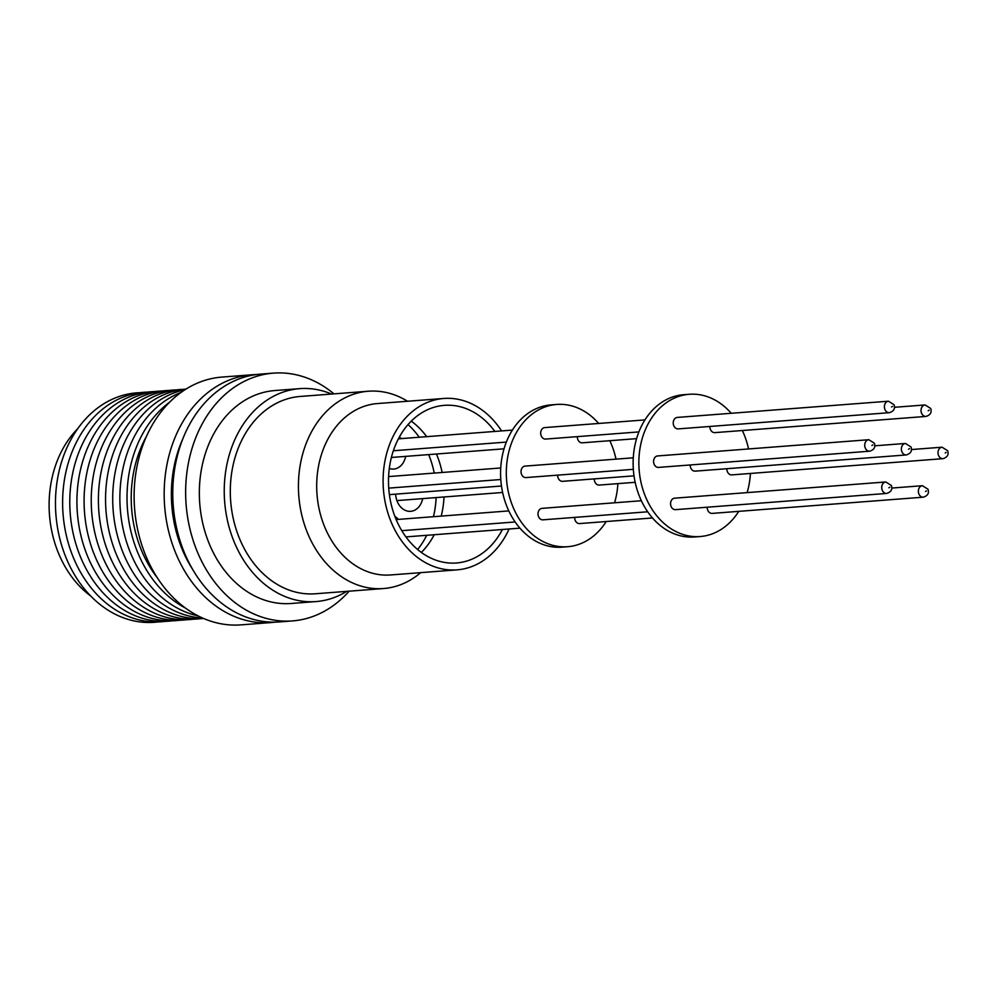 <?xml version="1.0" encoding="UTF-8"?>
<svg xmlns="http://www.w3.org/2000/svg" width="998" height="998" viewBox="0 0 998 998"><rect width="100%" height="100%" fill="white"/><g stroke="black" fill="none" stroke-linecap="round" stroke-linejoin="round"><path stroke-width="1.5" d="M657.645 455.936A5.751 4.491 85.6 0 0 654.102 464.17A5.751 4.491 85.6 0 0 658.518 467.401L869.67 451.196A5.751 4.491 -94.4 0 1 865.254 447.965A5.751 4.491 -94.4 0 1 868.796 439.719L657.645 455.936M674.623 498.177A5.751 4.491 85.6 0 0 671.093 506.423A5.751 4.491 85.6 0 0 675.509 509.654L886.661 493.436A5.751 4.491 -94.4 0 1 882.244 490.205A5.751 4.491 -94.4 0 1 885.775 481.972L674.623 498.177M707.208 507.221A5.751 4.491 85.6 0 0 707.732 510.165A5.751 4.491 85.6 0 0 712.148 513.396L923.3 497.179A5.751 4.491 -94.4 0 1 918.884 493.948A5.751 4.491 -94.4 0 1 922.414 485.714L891.813 488.059M726.856 468.711A5.751 4.491 85.6 0 0 727.38 471.655A5.751 4.491 85.6 0 0 731.808 474.886L942.96 458.668A5.751 4.491 -94.4 0 1 938.532 455.437A5.751 4.491 -94.4 0 1 942.075 447.204L911.473 449.549M709.877 426.458A5.751 4.491 85.6 0 0 710.401 429.402A5.751 4.491 85.6 0 0 714.817 432.633L925.969 416.428A5.751 4.491 -94.4 0 1 921.553 413.197A5.751 4.491 -94.4 0 1 925.084 404.951L894.482 407.296M677.293 417.426A5.751 4.491 85.6 0 0 673.762 425.659A5.751 4.491 85.6 0 0 678.178 428.891L889.33 412.685A5.751 4.491 -94.4 0 1 884.914 409.454A5.751 4.491 -94.4 0 1 888.445 401.208L677.293 417.426M690.217 464.968A5.751 4.491 85.6 0 0 690.741 467.912A5.751 4.491 85.6 0 0 695.169 471.143L906.309 454.938A5.751 4.491 -94.4 0 1 901.893 451.695A5.751 4.491 -94.4 0 1 905.435 443.461L874.834 445.807M738.757 511.35A71.332 55.763 -94.4 0 1 700.184 536.537L694.458 536.974A71.332 55.763 -94.4 0 1 639.481 496.43A71.332 55.763 -94.4 0 1 683.543 394.721L689.256 394.285A71.332 55.763 -94.4 0 1 731.235 413.284M742.362 430.525A71.332 55.763 -94.4 0 1 744.234 434.829A71.332 55.763 -94.4 0 1 748.55 448.95M750.434 473.451A71.332 55.763 -94.4 0 1 747.128 492.613M700.184 536.537A71.332 55.763 -94.4 0 1 645.207 495.994A71.332 55.763 -94.4 0 1 689.256 394.285M633.293 457.808L525.098 466.103A5.751 4.491 85.6 0 0 521.555 474.349A5.751 4.491 85.6 0 0 525.971 477.58L633.343 469.334M557.67 475.148A5.751 4.491 85.6 0 0 558.194 478.092A5.751 4.491 85.6 0 0 562.61 481.323L634.029 475.834M644.957 419.909L544.746 427.593A5.751 4.491 85.6 0 0 541.215 435.839A5.751 4.491 85.6 0 0 545.632 439.07L638.907 431.909M577.331 436.637A5.751 4.491 85.6 0 0 577.854 439.582A5.751 4.491 85.6 0 0 582.271 442.813L636.599 438.646M594.309 478.89A5.751 4.491 85.6 0 0 594.833 481.834A5.751 4.491 85.6 0 0 599.249 485.065L635.177 482.308M574.661 517.401A5.751 4.491 85.6 0 0 575.185 520.332A5.751 4.491 85.6 0 0 579.601 523.576L652.492 517.974M641.365 500.734L542.076 508.356A5.751 4.491 85.6 0 0 538.546 516.602A5.751 4.491 85.6 0 0 542.962 519.833L647.69 511.787M606.21 521.53A71.332 55.763 -94.4 0 1 567.637 546.717L561.911 547.154A71.332 55.763 -94.4 0 1 506.934 506.61A71.332 55.763 -94.4 0 1 550.983 404.901L556.709 404.452A71.332 55.763 -94.4 0 1 598.688 423.464M609.815 440.692A71.332 55.763 -94.4 0 1 611.687 445.008A71.332 55.763 -94.4 0 1 616.003 459.13M617.887 483.631A71.332 55.763 -94.4 0 1 614.581 502.792M567.637 546.717A71.332 55.763 -94.4 0 1 512.66 506.161A71.332 55.763 -94.4 0 1 556.709 404.452M417.626 549.524A81.112 63.41 85.6 0 0 426.72 535.302M433.444 516.702A81.112 63.41 85.6 0 0 436.114 497.59M434.23 473.089A81.112 63.41 85.6 0 0 428.678 454.601M419.197 437.236A81.112 63.41 85.6 0 0 408.045 424.574M394.934 516.515A17.49 13.673 -94.4 0 1 398.427 519.384M399.387 436.999A17.49 13.673 -94.4 0 1 399.687 437.236A17.49 13.673 -94.4 0 1 401.096 438.633M411.263 421.144A79.042 61.789 -94.4 0 1 426.682 436.662M436.45 454.003A79.042 61.789 -94.4 0 1 442.126 472.478M444.01 496.979A79.042 61.789 -94.4 0 1 441.216 516.103M434.205 534.728A79.042 61.789 -94.4 0 1 421.343 552.43M502.393 529.501A79.042 61.789 -94.4 0 1 456.448 562.984A79.042 61.789 -94.4 0 1 438.309 560.963A79.042 61.789 -94.4 0 1 388.571 477.281A79.042 61.789 -94.4 0 1 444.347 405.35A79.042 61.789 -94.4 0 1 462.486 407.371A79.042 61.789 -94.4 0 1 494.858 431.435M509.092 528.977A85.953 67.178 -94.4 0 1 456.972 569.87A85.953 67.178 -94.4 0 1 437.249 567.662A85.953 67.178 -94.4 0 1 383.17 476.682A85.953 67.178 -94.4 0 1 443.811 398.464A85.953 67.178 -94.4 0 1 463.534 400.66A85.953 67.178 -94.4 0 1 501.57 430.911M456.972 569.87L390.567 574.96A85.953 67.178 -94.4 0 1 370.844 572.765A85.953 67.178 -94.4 0 1 316.765 481.784A85.953 67.178 -94.4 0 1 377.406 403.566L443.811 398.464M420.694 572.652A98.952 77.345 -94.4 0 1 383.481 588.546A98.952 77.345 -94.4 0 1 360.777 586.013A98.952 77.345 -94.4 0 1 298.514 481.273A98.952 77.345 -94.4 0 1 368.324 391.228A98.952 77.345 -94.4 0 1 391.041 393.748A98.952 77.345 -94.4 0 1 407.533 401.258M383.481 588.546L315.356 593.773A98.952 77.345 -94.4 0 1 292.651 591.253A98.952 77.345 -94.4 0 1 230.388 486.5A98.952 77.345 -94.4 0 1 300.211 396.456L368.324 391.228M346.693 591.365A106.774 83.458 -94.4 0 1 316.029 601.569A106.774 83.458 -94.4 0 1 291.528 598.85A106.774 83.458 -94.4 0 1 224.338 485.814A106.774 83.458 -94.4 0 1 299.687 388.646A106.774 83.458 -94.4 0 1 324.188 391.378A106.774 83.458 -94.4 0 1 331.548 394.048M316.029 601.569L291.129 603.491A106.774 83.458 -94.4 0 1 266.628 600.759A106.774 83.458 -94.4 0 1 199.438 487.723A106.774 83.458 -94.4 0 1 274.787 390.555L299.687 388.646M192.901 569.821A115.057 89.932 -94.4 0 1 181.636 547.989A115.057 89.932 -94.4 0 1 182.834 438.821M275.286 622.116A124.263 97.13 -94.4 0 1 271.007 622.565A124.263 97.13 -94.4 0 1 175.236 551.944A124.263 97.13 -94.4 0 1 251.97 374.774A124.263 97.13 -94.4 0 1 256.274 374.562M271.007 622.565L240.942 624.873A124.263 97.13 -94.4 0 1 145.184 554.252A124.263 97.13 -94.4 0 1 221.918 377.082L251.97 374.774M157.472 577.992A109.718 85.753 -94.4 0 1 140.98 549.112A109.718 85.753 -94.4 0 1 146.581 436.163M185.428 608.044A115.057 89.932 -94.4 0 1 137.262 551.395A115.057 89.932 -94.4 0 1 169.623 402.182M198.115 615.903A115.057 89.932 -94.4 0 1 130.114 551.944A115.057 89.932 -94.4 0 1 180.962 392.488M202.519 618.011A115.057 89.932 -94.4 0 1 122.954 552.493A115.057 89.932 -94.4 0 1 184.992 389.731M203.654 618.511A115.057 89.932 -94.4 0 1 115.805 553.042A115.057 89.932 -94.4 0 1 186.04 389.07M200.885 618.635A115.057 89.932 -94.4 0 1 108.645 553.591A115.057 89.932 -94.4 0 1 183.283 389.37M193.724 619.184A115.057 89.932 -94.4 0 1 101.484 554.139A115.057 89.932 -94.4 0 1 176.122 389.919M186.576 619.733A115.057 89.932 -94.4 0 1 94.336 554.701A115.057 89.932 -94.4 0 1 168.974 390.468M179.415 620.282A115.057 89.932 -94.4 0 1 87.175 555.25A115.057 89.932 -94.4 0 1 161.813 391.016M172.255 620.831A115.057 89.932 -94.4 0 1 80.027 555.799A115.057 89.932 -94.4 0 1 154.653 391.565M165.107 621.38A115.057 89.932 -94.4 0 1 72.866 556.348A115.057 89.932 -94.4 0 1 147.504 392.114M157.946 621.929A115.057 89.932 -94.4 0 1 65.718 556.896A115.057 89.932 -94.4 0 1 140.344 392.663M90.581 595.893A101.247 79.141 -94.4 0 1 58.121 552.293A101.247 79.141 -94.4 0 1 77.744 428.678M349.113 591.19A124.263 97.13 -94.4 0 1 342.302 598.189A124.263 97.13 -94.4 0 1 292.464 620.918A124.263 97.13 -94.4 0 1 192.477 538.296A124.263 97.13 -94.4 0 1 223.602 395.857A124.263 97.13 -94.4 0 1 273.44 373.127A124.263 97.13 -94.4 0 1 333.968 393.861M292.464 620.918L279.59 621.916A124.263 97.13 -94.4 0 1 179.59 539.282A124.263 97.13 -94.4 0 1 210.728 396.842A124.263 97.13 -94.4 0 1 260.565 374.113L273.44 373.127M405.65 456.373A17.49 13.673 -94.4 0 1 393.674 469.06A17.49 13.673 -94.4 0 1 389.295 468.499M422.641 498.626A17.49 13.673 -94.4 0 1 410.665 511.313A17.49 13.673 -94.4 0 1 395.645 494.135M872.863 444.908L871.903 445.52L872.863 444.908M889.842 487.161L888.894 487.76L889.842 487.161M926.481 490.904L925.533 491.503L926.481 490.904M946.141 452.393L945.181 452.992L946.141 452.393M929.15 410.141L928.202 410.752L929.15 410.141M892.511 406.411L891.563 407.009L892.511 406.411M909.502 448.651L908.542 449.25L909.502 448.651M868.796 439.719L874.398 443.237C875.67 447.179 874.098 449.824 869.67 451.196M885.775 481.972L891.376 485.49C892.661 489.419 891.089 492.076 886.661 493.436M922.414 485.714L928.015 489.232C929.3 493.162 927.728 495.819 923.3 497.179M942.075 447.204L947.676 450.722C948.948 454.651 947.376 457.309 942.96 458.668M925.084 404.951L930.697 408.469C931.97 412.399 930.398 415.056 925.969 416.428M888.445 401.208L894.058 404.726C895.331 408.669 893.759 411.313 889.33 412.685M905.435 443.461L911.037 446.979C912.309 450.909 910.737 453.566 906.309 454.938M500.746 467.975L388.596 476.582M508.818 510.914L396.156 519.559M512.411 430.088L398.402 438.833M501.47 486.014L389.395 494.621M506.36 442.089L393.349 450.759M504.04 448.813L391.391 457.471M502.63 492.476L396.892 500.597M519.946 528.154L405.924 536.899M515.143 521.966L401.782 530.674M500.796 479.514L388.733 488.122"/></g></svg>
